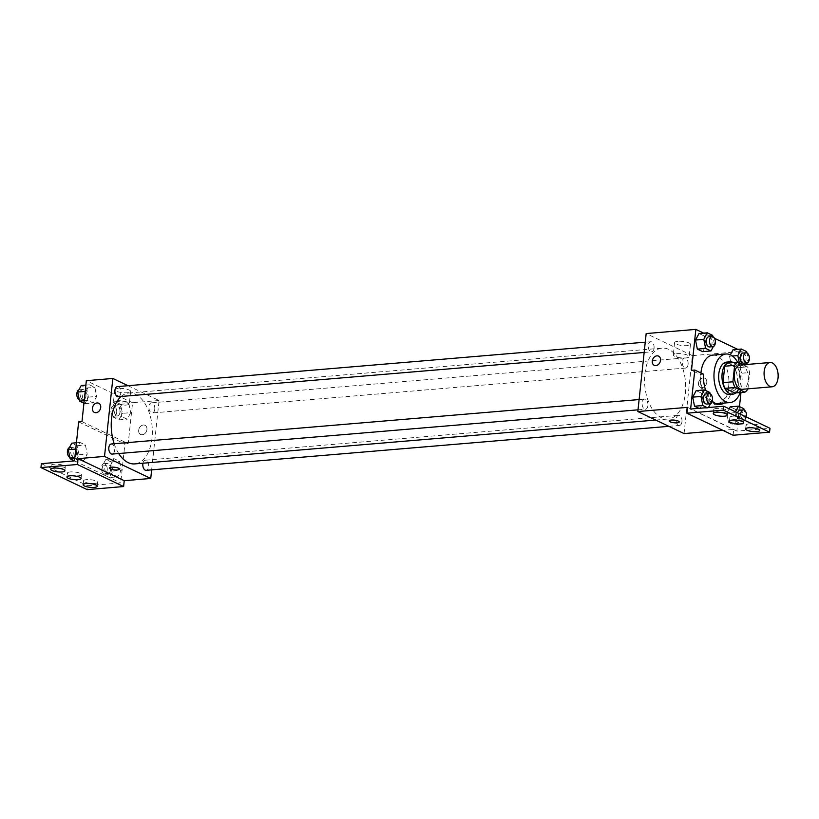 <?xml version="1.0" encoding="UTF-8"?>
<svg xmlns="http://www.w3.org/2000/svg" width="819" height="819" viewBox="0 0 819 819"><rect width="100%" height="100%" fill="white"/><g stroke="black" fill="none" stroke-linecap="round" stroke-linejoin="round"><path stroke-width="0.61" stroke-dasharray="4.09 3.07" d="M740.284 365.028A12.183 6.992 -94.8 0 1 748.238 380.466A12.183 6.992 -94.8 0 1 742.321 389.301M727.856 363.012L737.581 367.649L747.522 366.82L743.242 364.772M747.952 388.83L749.692 372.543A15.725 9.029 -94.8 0 0 747.522 366.82M747.942 388.953L738.001 389.783L739.752 373.382L749.692 372.543M738.001 389.783A15.725 9.029 -94.8 0 1 734.878 392.987M737.581 367.649A15.725 9.029 -94.8 0 1 739.752 373.382M735.871 392.905A16.247 9.326 85.2 0 0 740.663 377.221A16.247 9.326 85.2 0 0 733.322 362.551M726.688 362.09A16.247 9.326 -94.8 0 1 737.295 382.688A16.247 9.326 -94.8 0 1 729.412 394.461M737.653 362.182A24.365 13.995 -94.8 0 1 741.922 384.889A24.365 13.995 -94.8 0 1 740.212 392.536M712.755 355.118A24.365 13.995 -94.8 0 1 728.675 386.005A24.365 13.995 -94.8 0 1 716.85 403.675M716.103 403.706A24.365 13.995 -94.8 0 1 700.921 372.962M718.57 404.34A25.338 14.547 85.2 0 1 716.932 404.647A25.338 14.547 85.2 0 1 700.214 374.488L691.482 370.321M720.833 403.337A25.338 14.547 85.2 0 0 728.971 388.196L732.278 387.919A25.338 14.547 -94.8 0 1 724.139 403.061M684.06 433.579L692.393 355.62L742.086 351.433L737.704 392.362L728.971 388.196M742.086 351.433L737.714 349.355M714.444 338.257L703.695 333.128M732.442 356.03L729.545 356.275L730.333 354.791L729.545 356.275L731.377 365.335L736.711 367.885L740.222 361.363L738.38 352.293L733.046 349.744L738.38 352.293L746.662 351.597M713.329 346.57L714.475 344.441L706.193 345.137L702.692 351.658L706.193 345.137L704.36 336.066L699.027 333.528L704.36 336.066L712.643 335.37M702.098 387.633A5.078 3.941 -64.5 0 0 706.562 383.446A5.078 3.941 -64.5 0 0 704.811 378.183A5.078 3.941 -64.5 0 0 699.068 381.07A5.078 3.941 -64.5 0 0 700.44 387.346A5.078 3.941 -64.5 0 0 702.098 387.633A5.078 3.941 115.5 0 1 700.44 387.346A5.078 3.941 115.5 0 1 699.068 381.06A5.078 3.941 115.5 0 1 704.811 378.183A5.078 3.941 115.5 0 1 706.562 383.446A5.078 3.941 115.5 0 1 702.098 387.633M737.704 392.362L740.98 392.475M739.465 406.613L736.854 431.07L769.983 428.286M733.128 435.247L733.752 429.402L722.798 430.323M688.083 364.373A5.078 2.918 -94.8 0 1 685.616 368.059A5.078 2.918 -94.8 0 1 682.288 363.247A5.078 2.918 -94.8 0 1 684.766 357.944A5.078 2.918 -94.8 0 1 688.083 364.373M681.951 421.754A5.078 2.918 -94.8 0 1 679.483 425.44A5.078 2.918 -94.8 0 1 676.156 420.628A5.078 2.918 -94.8 0 1 678.634 415.325A5.078 2.918 -94.8 0 1 681.951 421.754M692.393 355.62L646.171 333.568M647.921 405.538A5.078 2.918 -94.8 0 1 645.464 409.213A5.078 2.918 -94.8 0 1 642.137 404.402A5.078 2.918 -94.8 0 1 644.614 399.099A5.078 2.918 -94.8 0 1 647.921 405.538M654.053 348.147A5.078 2.918 -94.8 0 1 651.596 351.832A5.078 2.918 -94.8 0 1 648.269 347.021A5.078 2.918 -94.8 0 1 650.747 341.718A5.078 2.918 -94.8 0 1 654.053 348.147M644.87 373.925A35.575 20.424 -94.8 0 1 662.131 348.126A35.575 20.424 -94.8 0 1 685.36 393.233A35.575 20.424 -94.8 0 1 668.099 419.021A35.575 20.424 -94.8 0 1 644.87 373.925M687.52 407.36L733.752 429.402M677.989 341.308A7.985 2.078 -173.9 0 0 674.59 342.629A7.985 2.078 -173.9 0 0 682.309 345.546A7.985 2.078 -173.9 0 0 690.468 344.328A7.985 2.078 -173.9 0 0 686.302 342.014A7.985 2.078 -173.9 0 0 677.989 341.308M676.668 353.634A7.985 2.078 6.1 0 1 684.981 354.33A7.985 2.078 6.1 0 1 689.158 356.644A7.985 2.078 6.1 0 1 680.988 357.862A7.985 2.078 6.1 0 1 673.279 354.944A7.985 2.078 6.1 0 1 676.668 353.634M679.248 421.98L679.248 421.98A5.078 1.321 -173.9 0 0 674.344 420.127A5.078 1.321 -173.9 0 0 669.154 420.905L669.154 420.905M654.217 365.294L654.217 365.305A5.078 3.941 -64.5 0 0 659.95 362.418A5.078 3.941 -64.5 0 0 658.589 356.142L658.578 356.132M741.021 392.086L732.278 387.919M700.214 374.488L703.531 374.211M707.237 407.627L708.159 408.067L698.955 408.323L699.876 408.763L703.378 402.242L701.535 393.171L696.201 390.622L701.535 393.171L709.817 392.475M735.462 411.824L735.001 412.674L726.719 413.37L729.166 408.824L726.719 413.37L728.562 422.44L733.896 424.989L737.397 418.468L735.564 409.398L730.22 406.848L735.564 409.398L743.847 408.701M712.305 401.238A25.338 14.547 -94.8 0 1 705.743 390.53M736.854 431.07L690.632 409.029M749.068 423.884A7.105 1.853 -173.9 0 0 746.037 425.061A7.105 1.853 -173.9 0 0 752.907 427.651A7.105 1.853 -173.9 0 0 760.175 426.566A7.105 1.853 -173.9 0 0 756.459 424.508A7.105 1.853 -173.9 0 0 749.068 423.884M716.707 408.456A7.105 1.853 -173.9 0 0 713.687 409.623A7.105 1.853 -173.9 0 0 720.556 412.223A7.105 1.853 -173.9 0 0 727.815 411.138A7.105 1.853 -173.9 0 0 724.109 409.08A7.105 1.853 -173.9 0 0 716.707 408.456M732.882 416.165A7.105 1.853 -173.9 0 0 729.862 417.342A7.105 1.853 -173.9 0 0 736.731 419.932A7.105 1.853 -173.9 0 0 743.99 418.847A7.105 1.853 -173.9 0 0 740.284 416.789A7.105 1.853 -173.9 0 0 732.882 416.165M121.12 396.478A35.575 20.424 -94.8 0 1 128.808 393.018A35.575 20.424 -94.8 0 1 152.037 438.114A35.575 20.424 -94.8 0 1 134.777 463.902M118.724 453.542A35.575 20.424 -94.8 0 1 114.169 443.744M154.76 409.265A5.078 2.918 85.2 0 0 151.443 402.825A5.078 2.918 85.2 0 0 148.976 406.5A5.078 2.918 85.2 0 0 152.293 412.94A5.078 2.918 85.2 0 0 154.76 409.265M111.292 443.98A5.078 2.918 -94.8 0 1 114.609 450.419A5.078 2.918 -94.8 0 1 112.142 454.095M142.946 463.216A5.078 2.918 -94.8 0 1 145.311 460.206A5.078 2.918 -94.8 0 1 148.628 466.646A5.078 2.918 -94.8 0 1 146.161 470.321M117.424 386.599A5.078 2.918 -94.8 0 1 120.741 393.038A5.078 2.918 -94.8 0 1 118.274 396.713M151.658 469.86L159.07 400.501L128.051 385.708M142.281 434.746A5.078 3.941 -64.5 0 0 146.734 430.569A5.078 3.941 -64.5 0 0 144.983 425.296A5.078 3.941 -64.5 0 0 139.25 428.183A5.078 3.941 -64.5 0 0 140.612 434.459A5.078 3.941 -64.5 0 0 142.281 434.746A5.078 3.941 115.5 0 1 140.612 434.459A5.078 3.941 115.5 0 1 139.24 428.183A5.078 3.941 115.5 0 1 144.983 425.296A5.078 3.941 115.5 0 1 146.734 430.569A5.078 3.941 115.5 0 1 142.281 434.746M81.972 421.621L128.194 443.663L132.576 402.733L159.07 400.501M128.194 443.663L124.887 443.939L120.721 482.923L87.592 485.708L87.172 489.608M86.005 391.339L89.506 384.817L94.85 387.367L96.683 396.437L93.182 402.958L87.848 400.409L86.005 391.339L87.848 400.409L93.182 402.958L96.683 396.437L94.85 387.367L89.506 384.817L86.005 391.339L85.196 391.41M130.712 412.653L127.201 419.185L121.867 416.636L120.035 407.565L123.536 401.044L128.87 403.593L130.712 412.653L128.87 403.593L123.536 401.044L120.035 407.565L121.867 416.636L127.201 419.185L130.712 412.653L122.43 413.36L120.588 404.289L115.254 401.74L111.753 408.261L113.585 417.332L118.929 419.881L122.43 413.36M132.576 402.733L86.343 380.692M118.161 388.431A7.985 2.078 -173.9 0 0 114.773 389.742A7.985 2.078 -173.9 0 0 122.492 392.659A7.985 2.078 -173.9 0 0 130.651 391.441A7.985 2.078 -173.9 0 0 126.484 389.127A7.985 2.078 -173.9 0 0 118.161 388.431M94.39 412.418L94.39 412.418A5.078 3.941 -64.5 0 0 100.133 409.531A5.078 3.941 -64.5 0 0 98.761 403.255L98.761 403.255M116.851 400.747A7.985 2.078 6.1 0 1 125.164 401.443A7.985 2.078 6.1 0 1 129.33 403.757A7.985 2.078 6.1 0 1 121.171 404.985A7.985 2.078 6.1 0 1 113.452 402.068A7.985 2.078 6.1 0 1 116.851 400.747M119.42 469.103L119.42 469.092A5.078 1.321 -173.9 0 0 114.517 467.239A5.078 1.321 -173.9 0 0 109.326 468.018L109.326 468.018M41.37 463.667L87.592 485.708M78.655 421.898L124.887 443.939M117.762 476.842L112.418 474.293L110.585 465.223L114.087 458.701L119.431 461.251L121.263 470.321L117.762 476.842L121.263 470.321L119.431 461.251L114.087 458.701L110.585 465.223L112.418 474.293L117.762 476.842L109.48 477.538L112.981 471.017L111.149 461.947L105.805 459.398L102.303 465.929L104.146 474.989L109.48 477.538M83.743 460.616L78.399 458.077L76.566 449.007L80.067 442.475L85.401 445.024L87.244 454.095L83.743 460.616L87.244 454.095L85.401 445.024L80.067 442.475L76.566 449.007L78.399 458.077L83.743 460.616L75.461 461.312L78.962 454.791L77.119 445.72L71.785 443.181M74.488 460.882L120.721 482.923M70.373 471.928A7.105 1.853 -173.9 0 0 67.353 473.095A7.105 1.853 -173.9 0 0 74.222 475.696A7.105 1.853 -173.9 0 0 81.48 474.611A7.105 1.853 -173.9 0 0 77.774 472.553A7.105 1.853 -173.9 0 0 70.373 471.928M62.285 468.069A7.105 1.853 -173.9 0 0 65.305 466.891A7.105 1.853 -173.9 0 0 58.436 464.301A7.105 1.853 -173.9 0 0 51.177 465.387A7.105 1.853 -173.9 0 0 54.883 467.444A7.105 1.853 -173.9 0 0 62.285 468.069M94.646 483.497A7.105 1.853 -173.9 0 0 97.666 482.319A7.105 1.853 -173.9 0 0 90.796 479.729A7.105 1.853 -173.9 0 0 83.528 480.814A7.105 1.853 -173.9 0 0 87.244 482.872A7.105 1.853 -173.9 0 0 94.646 483.497M119.973 412.182A5.078 2.918 -94.8 0 1 117.516 415.868A5.078 2.918 -94.8 0 1 114.179 411.056A5.078 2.918 -94.8 0 1 116.667 405.753A5.078 2.918 -94.8 0 1 119.973 412.182M111.753 408.261L120.035 407.565M113.585 417.332L121.867 416.636M118.929 419.881L127.201 419.185M120.588 404.289L128.87 403.593M115.254 401.74L123.536 401.044M116.667 412.469A5.078 2.918 -94.8 0 1 114.199 416.144A5.078 2.918 -94.8 0 1 110.872 411.333A5.078 2.918 -94.8 0 1 113.35 406.029A5.078 2.918 -94.8 0 1 116.667 412.469M83.937 403.194L84.9 403.654L88.401 397.133L86.568 388.063L81.235 385.514M85.954 395.966A5.078 2.918 -94.8 0 1 83.487 399.641A5.078 2.918 -94.8 0 1 80.16 394.83A5.078 2.918 -94.8 0 1 82.637 389.527A5.078 2.918 -94.8 0 1 85.954 395.966M84.203 400.716L87.848 400.409M84.9 403.654L93.182 402.958M88.401 397.133L96.683 396.437M86.568 388.063L94.85 387.367M85.872 385.125L89.506 384.817M78.87 389.905A5.078 2.918 -94.8 0 1 79.33 389.803A5.078 2.918 -94.8 0 1 82.647 396.242A5.078 2.918 -94.8 0 1 80.18 399.918A5.078 2.918 -94.8 0 1 79.289 399.764M110.534 469.85A5.078 2.918 -94.8 0 1 108.067 473.525A5.078 2.918 -94.8 0 1 104.74 468.714A5.078 2.918 -94.8 0 1 107.217 463.411A5.078 2.918 -94.8 0 1 110.534 469.85M102.303 465.929L110.585 465.223M104.146 474.989L112.418 474.293M112.981 471.017L121.263 470.321M111.149 461.947L119.431 461.251M105.805 459.398L114.087 458.701M107.217 470.126A5.078 2.918 -94.8 0 1 104.76 473.812A5.078 2.918 -94.8 0 1 101.423 468.99A5.078 2.918 -94.8 0 1 103.9 463.687A5.078 2.918 -94.8 0 1 107.217 470.126M74.498 460.862L75.461 461.312M76.515 453.624A5.078 2.918 -94.8 0 1 74.048 457.299A5.078 2.918 -94.8 0 1 70.721 452.487A5.078 2.918 -94.8 0 1 73.198 447.184A5.078 2.918 -94.8 0 1 76.515 453.624M75.757 449.068L76.566 449.007M74.764 458.384L78.399 458.077M78.962 454.791L87.244 454.095M77.119 445.72L85.401 445.024M76.423 442.782L80.067 442.475M69.431 447.573A5.078 2.918 -94.8 0 1 69.881 447.471A5.078 2.918 -94.8 0 1 73.198 453.9A5.078 2.918 -94.8 0 1 70.731 457.586A5.078 2.918 -94.8 0 1 69.85 457.422M739.301 362.899L739.659 364.639L744.993 367.188L746.437 364.506M747.358 362.797L748.494 360.667L746.938 352.938M742.741 353.061A5.078 2.918 -94.8 0 1 746.048 359.5A5.078 2.918 -94.8 0 1 743.591 363.175M729.545 356.275L731.377 365.335L739.659 364.639M731.377 365.335L736.711 367.885L744.993 367.188M736.711 367.885L740.222 361.363L748.494 360.667M740.222 361.363L738.38 352.293M714.475 344.441L712.909 336.711M708.711 336.834A5.078 2.918 -94.8 0 1 712.028 343.274A5.078 2.918 -94.8 0 1 709.561 346.949M706.193 345.137L704.36 336.066M735.001 412.674L736.844 421.744L742.178 424.293L745.679 417.772L744.113 410.043M739.915 410.165A5.078 2.918 -94.8 0 1 743.232 416.605A5.078 2.918 -94.8 0 1 740.765 420.28A5.078 2.918 -94.8 0 1 738.032 417.936A5.078 2.918 -94.8 0 1 737.622 412.858M726.719 413.37L728.562 422.44L736.844 421.744M728.562 422.44L733.896 424.989L742.178 424.293M733.896 424.989L737.397 418.468L745.679 417.772M737.397 418.468L735.564 409.398M746.426 417.055A5.078 2.918 -94.8 0 1 744.082 420.004A5.078 2.918 -94.8 0 1 740.724 414.332M708.159 408.067L708.445 407.524M710.513 403.675L711.66 401.545L710.093 393.816M705.896 393.939A5.078 2.918 -94.8 0 1 709.213 400.378A5.078 2.918 -94.8 0 1 706.746 404.054M699.876 408.763L703.378 402.242L711.66 401.545M703.378 402.242L701.535 393.171M674.59 342.629L673.279 354.944M690.468 344.328L689.158 356.644M716.932 404.647L720.239 404.361M729.862 417.342L729.442 421.242M743.99 418.847L743.58 422.747M713.687 409.623L713.267 413.523M727.815 411.138L727.395 415.038M746.037 425.061L745.628 428.951M760.175 426.566L759.756 430.466M655.722 420.065L668.099 419.021M128.808 393.018L662.131 348.126M684.766 357.944L151.443 402.825M685.616 368.059L152.293 412.94M638.011 409.838L645.464 409.213M639.117 399.559L644.614 399.099M668.857 426.33L679.483 425.44M145.311 460.206L678.634 415.325M644.154 352.457L651.596 351.832M645.249 342.178L650.747 341.718M114.773 389.742L113.452 402.068M130.651 391.441L129.33 403.757M83.528 480.814L83.118 484.715M97.666 482.319L97.246 486.22M51.177 465.387L50.758 469.277M65.305 466.891L64.885 470.792M67.353 473.095L66.933 476.996M81.48 474.611L81.071 478.511M114.199 416.144L117.516 415.868M113.35 406.029L116.667 405.753M80.18 399.918L83.487 399.641M79.33 389.803L82.637 389.527M104.76 473.812L108.067 473.525M103.9 463.687L107.217 463.411M70.731 457.586L74.048 457.299M69.881 447.471L73.198 447.184M740.765 420.28L744.082 420.004"/><path stroke-width="1.23" d="M778.05 377.958A12.183 6.992 -94.8 0 1 772.133 386.793A12.183 6.992 -94.8 0 1 764.147 375.245A12.183 6.992 -94.8 0 1 770.095 362.52A12.183 6.992 -94.8 0 1 778.05 377.958M772.133 386.793L742.321 389.301A12.183 6.992 -94.8 0 1 734.336 377.754A12.183 6.992 -94.8 0 1 740.284 365.028L770.095 362.52M743.242 364.772L737.796 362.172A15.725 9.029 -94.8 0 0 734.663 365.376L732.913 381.787A15.725 9.029 -94.8 0 0 735.083 387.51L744.809 392.158A15.725 9.029 -94.8 0 0 747.942 388.953L747.952 388.83M735.083 387.51L725.143 388.349L734.878 392.987L744.809 392.158M725.143 388.349A15.725 9.029 -94.8 0 1 722.972 382.627L732.913 381.787M737.796 362.172L727.856 363.012A15.725 9.029 -94.8 0 0 724.733 366.216L722.972 382.627M733.322 362.551A16.247 9.326 85.2 0 0 730.005 361.814A16.247 9.326 85.2 0 0 721.969 376.167A16.247 9.326 85.2 0 0 729.698 393.591A16.247 9.326 85.2 0 0 732.729 394.185A16.247 9.326 85.2 0 0 735.871 392.905M732.729 394.185L729.412 394.461A16.247 9.326 -94.8 0 1 726.381 393.878A16.247 9.326 -94.8 0 1 718.662 376.443A16.247 9.326 -94.8 0 1 726.688 362.09L730.005 361.814M724.733 366.216L734.663 365.376M740.212 392.536A24.365 13.995 -94.8 0 1 730.098 402.559A24.365 13.995 -94.8 0 1 714.107 379.453A24.365 13.995 -94.8 0 1 726.013 354.003A24.365 13.995 -94.8 0 1 737.653 362.182M730.098 402.559L716.85 403.675A24.365 13.995 -94.8 0 1 716.103 403.706M700.921 372.962A24.365 13.995 -94.8 0 1 712.755 355.118L726.013 354.003M718.57 404.34A25.338 14.547 85.2 0 0 720.833 403.337M737.714 349.355L714.444 338.257M703.695 333.128L695.853 329.392L691.482 370.321L694.799 370.045L690.632 409.029L723.75 406.234L723.341 410.135L686.895 413.206L687.52 407.36L637.837 411.537L684.06 433.579L722.798 430.323M733.046 349.744L730.333 354.791L733.046 349.744L741.328 349.048L737.827 355.569L739.301 362.899M712.909 336.711L712.643 335.37L707.299 332.821L699.027 333.528L695.515 340.049L697.358 349.119L702.692 351.658L710.974 350.962L713.329 346.57M740.98 392.475L739.465 406.613M723.75 406.234L769.983 428.286L769.563 432.176L733.128 435.247L686.895 413.206M695.853 329.392L646.171 333.568L637.837 411.537M669.154 420.905A5.078 1.321 -173.9 0 0 670.055 421.785A5.078 1.321 6.1 0 1 669.154 420.905A5.078 1.321 6.1 0 1 674.334 420.127A5.078 1.321 6.1 0 1 679.248 421.98A5.078 1.321 6.1 0 1 675.644 422.86A5.078 1.321 6.1 0 1 670.055 421.795A5.078 1.321 -173.9 0 0 675.644 422.86A5.078 1.321 -173.9 0 0 679.248 421.98M658.589 356.142A5.078 3.941 -64.5 0 0 656.92 355.845A5.078 3.941 115.5 0 1 658.578 356.132A5.078 3.941 115.5 0 1 659.95 362.418A5.078 3.941 115.5 0 1 654.217 365.294A5.078 3.941 115.5 0 1 652.456 360.032A5.078 3.941 115.5 0 1 656.92 355.845A5.078 3.941 -64.5 0 0 652.467 360.032A5.078 3.941 -64.5 0 0 654.217 365.305M769.563 432.176L723.341 410.135M748.648 427.784A7.105 1.853 -173.9 0 0 745.628 428.951A7.105 1.853 -173.9 0 0 752.497 431.552A7.105 1.853 -173.9 0 0 759.756 430.466A7.105 1.853 -173.9 0 0 756.05 428.409A7.105 1.853 -173.9 0 0 748.648 427.784M716.287 412.346A7.105 1.853 -173.9 0 0 713.267 413.523A7.105 1.853 -173.9 0 0 720.136 416.124A7.105 1.853 -173.9 0 0 727.395 415.038A7.105 1.853 -173.9 0 0 723.689 412.971A7.105 1.853 -173.9 0 0 716.287 412.346M732.462 420.065A7.105 1.853 -173.9 0 0 729.442 421.242A7.105 1.853 -173.9 0 0 736.312 423.832A7.105 1.853 -173.9 0 0 743.58 422.747A7.105 1.853 -173.9 0 0 739.864 420.69A7.105 1.853 -173.9 0 0 732.462 420.065M705.743 390.53A25.338 14.547 -94.8 0 1 703.531 374.211L694.799 370.045M710.093 393.816L709.817 392.475L704.483 389.926L696.201 390.622L692.7 397.154L694.532 406.214L698.955 408.323L694.532 406.214L702.815 405.518L707.237 407.627M730.22 406.848L729.166 408.824L730.22 406.848L738.503 406.152L735.462 411.824M724.139 403.061A25.338 14.547 -94.8 0 1 720.239 404.361A25.338 14.547 -94.8 0 1 712.305 401.238M655.722 420.065L134.777 463.902A35.575 20.424 -94.8 0 1 118.724 453.542M114.169 443.744A35.575 20.424 -94.8 0 1 121.12 396.478M638.011 409.838L112.142 454.095A5.078 2.918 -94.8 0 1 108.814 449.283A5.078 2.918 -94.8 0 1 111.292 443.98L639.117 399.559M668.857 426.33L146.161 470.321A5.078 2.918 -94.8 0 1 142.946 463.216M644.154 352.457L118.274 396.713A5.078 2.918 -94.8 0 1 114.947 391.902A5.078 2.918 -94.8 0 1 117.424 386.599L645.249 342.178M128.051 385.708L112.848 378.46L104.515 456.418L150.737 478.47L151.658 469.86M109.326 468.018A5.078 1.321 -173.9 0 0 110.237 468.908A5.078 1.321 6.1 0 1 109.326 468.018A5.078 1.321 6.1 0 1 114.517 467.239A5.078 1.321 6.1 0 1 119.42 469.103A5.078 1.321 6.1 0 1 115.827 469.973A5.078 1.321 6.1 0 1 110.237 468.908A5.078 1.321 -173.9 0 0 115.817 469.973A5.078 1.321 -173.9 0 0 119.42 469.092M112.848 378.46L86.343 380.692L81.972 421.621L78.655 421.898L74.488 460.882L41.37 463.667L40.95 467.567L77.385 464.496L78.01 458.65L124.242 480.692L150.737 478.47M78.01 458.65L104.515 456.418M40.95 467.567L87.172 489.608L123.618 486.547L124.242 480.692M98.761 403.255A5.078 3.941 -64.5 0 0 97.103 402.958A5.078 3.941 115.5 0 1 98.761 403.255A5.078 3.941 115.5 0 1 100.133 409.531A5.078 3.941 115.5 0 1 94.39 412.418A5.078 3.941 115.5 0 1 92.639 407.145A5.078 3.941 115.5 0 1 97.092 402.958A5.078 3.941 -64.5 0 0 92.639 407.145A5.078 3.941 -64.5 0 0 94.39 412.418M69.953 475.819A7.105 1.853 -173.9 0 0 66.933 476.996A7.105 1.853 -173.9 0 0 73.802 479.596A7.105 1.853 -173.9 0 0 81.071 478.511A7.105 1.853 -173.9 0 0 77.355 476.443A7.105 1.853 -173.9 0 0 69.953 475.819M61.865 471.969A7.105 1.853 -173.9 0 0 64.885 470.792A7.105 1.853 -173.9 0 0 58.016 468.192A7.105 1.853 -173.9 0 0 50.758 469.277A7.105 1.853 -173.9 0 0 54.463 471.345A7.105 1.853 -173.9 0 0 61.865 471.969M94.226 487.397A7.105 1.853 -173.9 0 0 97.246 486.22A7.105 1.853 -173.9 0 0 90.377 483.63A7.105 1.853 -173.9 0 0 83.118 484.715A7.105 1.853 -173.9 0 0 86.824 486.773A7.105 1.853 -173.9 0 0 94.226 487.397M77.385 464.496L123.618 486.547M85.872 385.125L81.235 385.514L77.723 392.035L79.566 401.105L83.937 403.194M77.723 392.035L85.196 391.41M79.566 401.105L84.203 400.716M79.289 399.764A5.078 2.918 -94.8 0 1 76.822 394.748A5.078 2.918 -94.8 0 1 78.87 389.905M76.423 442.782L71.785 443.181L68.284 449.703L70.117 458.773L74.498 460.862M68.284 449.703L75.757 449.068M70.117 458.773L74.764 458.384M69.85 457.422A5.078 2.918 -94.8 0 1 67.383 452.405A5.078 2.918 -94.8 0 1 69.431 447.573M746.437 364.506L747.358 362.797M746.938 352.938L746.662 351.597L741.328 349.048M746.897 362.899L743.591 363.175A5.078 2.918 -94.8 0 1 740.253 358.364A5.078 2.918 -94.8 0 1 742.741 353.061L746.048 352.784A5.078 2.918 -94.8 0 1 749.365 359.213A5.078 2.918 -94.8 0 1 746.897 362.899A5.078 2.918 -94.8 0 1 743.57 358.087A5.078 2.918 -94.8 0 1 746.048 352.784M732.442 356.03L737.827 355.569M707.299 332.821L703.797 339.353L705.64 348.423L710.974 350.962M712.878 346.672L709.561 346.949A5.078 2.918 -94.8 0 1 706.234 342.137A5.078 2.918 -94.8 0 1 708.711 336.834L712.028 336.558A5.078 2.918 -94.8 0 1 715.345 342.997A5.078 2.918 -94.8 0 1 712.878 346.672A5.078 2.918 -94.8 0 1 709.551 341.861A5.078 2.918 -94.8 0 1 712.028 336.558M699.027 333.528L695.515 340.049L703.797 339.353M695.515 340.049L697.358 349.119L705.64 348.423M697.358 349.119L702.692 351.658M744.113 410.043L743.847 408.701L738.503 406.152M737.622 412.858A5.078 2.918 -94.8 0 1 739.915 410.165L743.232 409.889A5.078 2.918 -94.8 0 1 746.539 416.318A5.078 2.918 -94.8 0 1 746.426 417.055M740.724 414.332A5.078 2.918 -94.8 0 1 743.232 409.889M704.483 389.926L700.982 396.457L702.815 405.518M708.445 407.524L710.513 403.675M710.053 403.777L706.746 404.054A5.078 2.918 -94.8 0 1 703.419 399.242A5.078 2.918 -94.8 0 1 705.896 393.939L709.203 393.663A5.078 2.918 -94.8 0 1 712.52 400.102A5.078 2.918 -94.8 0 1 710.053 403.777A5.078 2.918 -94.8 0 1 706.725 398.966A5.078 2.918 -94.8 0 1 709.203 393.663M696.201 390.622L692.7 397.154L700.982 396.457M692.7 397.154L694.532 406.214"/></g></svg>

